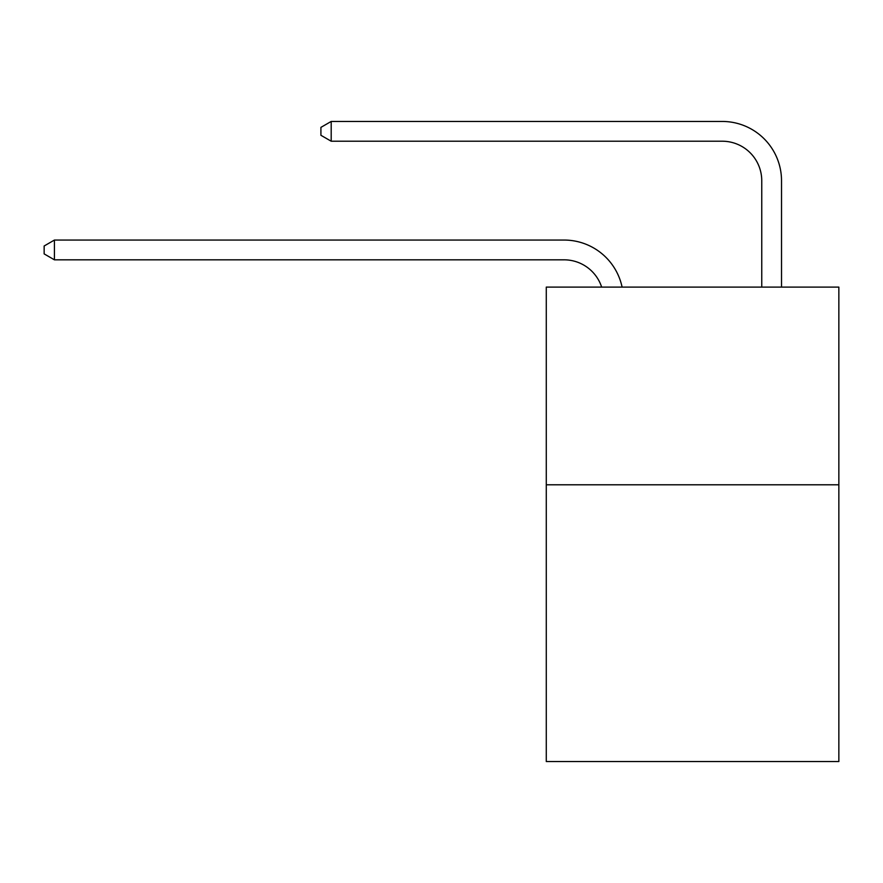 <?xml version="1.0" encoding="UTF-8"?>
<svg xmlns="http://www.w3.org/2000/svg" width="883" height="883" viewBox="0 0 883 883"><rect width="100%" height="100%" fill="white"/><g stroke="black" fill="none" stroke-linecap="round" stroke-linejoin="round"><path stroke-width="1.32" d="M838.85 484.789L838.85 761.554L546.279 761.554L546.279 287.107L838.85 287.107L838.85 484.789L546.279 484.789M601.654 287.107A39.536 39.536 -9.2 0 0 564.06 259.823L54.426 259.823L54.426 240.055L564.06 240.055A59.304 59.304 170.8 0 1 622.096 287.107M761.753 287.107L761.753 180.75A39.536 39.536 18.3 0 0 722.217 141.214L331.191 141.214L320.915 135.287L320.915 127.373L331.191 121.446L722.217 121.446A59.304 59.304 20.4 0 1 781.521 180.75L781.521 287.107M761.753 180.75A39.536 39.536 -159.6 0 0 722.217 141.214A39.536 39.536 -159.6 0 1 761.753 180.75A39.536 39.536 -159.6 0 0 722.217 141.214A39.536 39.536 -159.6 0 1 761.753 180.75A39.536 39.536 -159.6 0 0 722.217 141.214A39.536 39.536 -159.6 0 1 761.753 180.75A39.536 39.536 -159.6 0 0 722.217 141.214A39.536 39.536 -159.6 0 1 761.753 180.75A39.536 39.536 -159.6 0 0 722.217 141.214A39.536 39.536 -159.6 0 1 761.753 180.75A39.536 39.536 -159.6 0 0 722.217 141.214A39.536 39.536 -159.6 0 1 761.753 180.75A39.536 39.536 -159.6 0 0 722.217 141.214A39.536 39.536 -159.6 0 1 761.753 180.75A39.536 39.536 -159.6 0 0 722.217 141.214A39.536 39.536 -159.6 0 1 761.753 180.75M54.426 259.823L44.15 253.896L44.15 245.993L54.426 240.055M331.191 121.446L331.191 141.214"/></g></svg>
